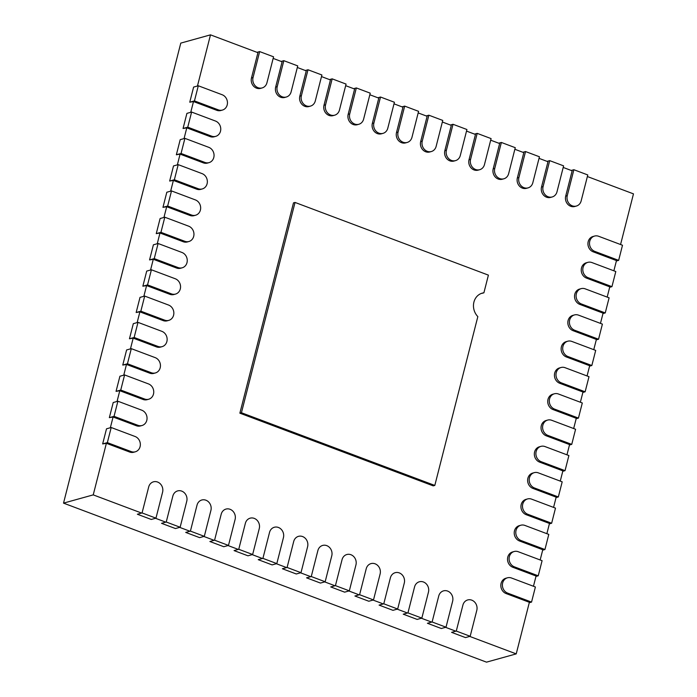 <?xml version="1.0" encoding="UTF-8"?>
<svg xmlns="http://www.w3.org/2000/svg" width="697" height="697" viewBox="0 0 697 697"><rect width="100%" height="100%" fill="white"/><g stroke="black" fill="none" stroke-linecap="round" stroke-linejoin="round"><path stroke-width="1.05" d="M155.962 518.159L142.066 512.931L148.688 486.976A8.059 7.144 -105.5 0 1 153.479 481.819A8.059 7.144 -105.5 0 1 160.65 484.197A8.059 7.144 -105.5 0 1 162.584 492.195L155.962 518.159L151.275 519.457L137.379 514.238L142.066 512.931M180.14 527.246L166.234 522.018L172.856 496.064A8.059 7.144 -105.5 0 1 177.648 490.906A8.059 7.144 -105.5 0 1 184.818 493.284A8.059 7.144 -105.5 0 1 186.752 501.282L180.14 527.246L175.444 528.544L161.547 523.325L166.234 522.018M204.308 536.333L190.412 531.105L197.024 505.151A8.059 7.144 -105.5 0 1 201.816 499.993A8.059 7.144 -105.5 0 1 208.987 502.371A8.059 7.144 -105.5 0 1 210.921 510.37L204.308 536.333L199.612 537.631L185.716 532.412L190.412 531.105M228.477 545.42L214.58 540.192L221.193 514.229A8.059 7.144 -105.5 0 1 225.985 509.08A8.059 7.144 -105.5 0 1 233.155 511.459A8.059 7.144 -105.5 0 1 235.098 519.457L228.477 545.42L223.789 546.718L209.884 541.499L214.58 540.192M252.645 554.507L238.749 549.28L245.37 523.316A8.059 7.144 -105.5 0 1 250.162 518.167A8.059 7.144 -105.5 0 1 257.332 520.546A8.059 7.144 -105.5 0 1 259.267 528.544L252.645 554.507L247.958 555.805L234.061 550.586L238.749 549.28M276.822 563.594L262.917 558.367L269.539 532.403A8.059 7.144 -105.5 0 1 274.33 527.254A8.059 7.144 -105.5 0 1 281.501 529.633A8.059 7.144 -105.5 0 1 283.435 537.631L276.822 563.594L272.126 564.892L258.23 559.665L262.917 558.367M300.991 572.681L287.094 567.454L293.707 541.491A8.059 7.144 -105.5 0 1 298.499 536.341A8.059 7.144 -105.5 0 1 305.669 538.72A8.059 7.144 -105.5 0 1 307.604 546.718L300.991 572.681L296.295 573.979L282.398 568.752L287.094 567.454M325.159 581.76L311.263 576.541L317.876 550.578A8.059 7.144 -105.5 0 1 322.667 545.429A8.059 7.144 -105.5 0 1 329.838 547.798A8.059 7.144 -105.5 0 1 331.772 555.805L325.159 581.76L320.463 583.067L306.567 577.839L311.263 576.541M349.328 590.847L335.431 585.628L342.053 559.665A8.059 7.144 -105.5 0 1 346.845 554.516A8.059 7.144 -105.5 0 1 354.015 556.886A8.059 7.144 -105.5 0 1 355.949 564.892L349.328 590.847L344.64 592.154L330.744 586.926L335.431 585.628M373.505 599.934L359.6 594.715L366.221 568.752A8.059 7.144 -105.5 0 1 371.013 563.603A8.059 7.144 -105.5 0 1 378.183 565.973A8.059 7.144 -105.5 0 1 380.118 573.979L373.505 599.934L368.809 601.241L354.912 596.013L359.6 594.715M397.673 609.021L383.777 603.802L390.39 577.839A8.059 7.144 -105.5 0 1 395.182 572.69A8.059 7.144 -105.5 0 1 402.352 575.06A8.059 7.144 -105.5 0 1 404.286 583.067L397.673 609.021L392.977 610.328L379.081 605.101L383.777 603.802M421.842 618.108L407.945 612.89L414.558 586.926A8.059 7.144 -105.5 0 1 419.35 581.777A8.059 7.144 -105.5 0 1 426.52 584.147A8.059 7.144 -105.5 0 1 428.455 592.154L421.842 618.108L417.146 619.415L403.249 614.188L407.945 612.89M446.01 627.195L432.114 621.977L438.735 596.013A8.059 7.144 -105.5 0 1 443.527 590.864A8.059 7.144 -105.5 0 1 450.698 593.234A8.059 7.144 -105.5 0 1 452.632 601.241L446.01 627.195L441.323 628.502L427.427 623.275L432.114 621.977M470.179 636.283L456.282 631.055L462.904 605.101A8.059 7.144 -105.5 0 1 467.696 599.951A8.059 7.144 -105.5 0 1 474.866 602.321A8.059 7.144 -105.5 0 1 476.8 610.328L470.179 636.283L465.491 637.589L451.595 632.362L456.282 631.055M190.751 112.304L193.496 101.553L216.758 110.3A8.059 7.144 74.5 0 0 220.844 110.509L222.404 110.074A8.059 7.144 -105.5 0 1 218.318 109.865L194.454 100.891L198.305 85.775L222.177 94.748A8.059 7.144 -105.5 0 1 227.457 102.677A8.059 7.144 -105.5 0 1 222.404 110.074M184.052 138.59L186.796 127.839L210.058 136.586A8.059 7.144 74.5 0 0 214.136 136.795L215.704 136.359A8.059 7.144 -105.5 0 1 211.618 136.15L187.754 127.176L191.605 112.06L215.469 121.034A8.059 7.144 -105.5 0 1 220.757 128.962A8.059 7.144 -105.5 0 1 215.704 136.359M177.352 164.875L180.087 154.124L203.358 162.871A8.059 7.144 74.5 0 0 207.436 163.081L209.004 162.645A8.059 7.144 -105.5 0 1 204.918 162.436L181.054 153.471L184.905 138.355L208.769 147.328A8.059 7.144 -105.5 0 1 214.057 155.248A8.059 7.144 -105.5 0 1 209.004 162.645M170.652 191.161L173.387 180.418L196.659 189.166A8.059 7.144 74.5 0 0 200.736 189.366L202.304 188.931A8.059 7.144 -105.5 0 1 198.218 188.73L174.355 179.756L178.205 164.64L202.069 173.614A8.059 7.144 -105.5 0 1 207.357 181.534A8.059 7.144 -105.5 0 1 202.304 188.931M163.952 217.447L166.688 206.704L189.959 215.451A8.059 7.144 74.5 0 0 194.036 215.652L195.604 215.225A8.059 7.144 -105.5 0 1 191.518 215.016L167.655 206.042L171.506 190.926L195.369 199.9A8.059 7.144 -105.5 0 1 200.658 207.819A8.059 7.144 -105.5 0 1 195.604 215.225M157.252 243.741L159.988 232.99L183.25 241.737A8.059 7.144 74.5 0 0 187.336 241.946L188.904 241.51A8.059 7.144 -105.5 0 1 184.818 241.301L160.946 232.328L164.806 217.211L188.669 226.185A8.059 7.144 -105.5 0 1 193.958 234.105A8.059 7.144 -105.5 0 1 188.904 241.51M150.552 270.027L153.288 259.275L176.55 268.023A8.059 7.144 74.5 0 0 180.636 268.232L182.205 267.796A8.059 7.144 -105.5 0 1 178.118 267.587L154.246 258.613L158.106 243.497L181.969 252.471A8.059 7.144 -105.5 0 1 187.258 260.399A8.059 7.144 -105.5 0 1 182.205 267.796M143.852 296.312L146.588 285.561L169.85 294.308A8.059 7.144 74.5 0 0 173.936 294.517L175.505 294.082A8.059 7.144 -105.5 0 1 171.418 293.873L147.546 284.899L151.406 269.791L175.269 278.756A8.059 7.144 -105.5 0 1 180.558 286.685A8.059 7.144 -105.5 0 1 175.505 294.082M137.152 322.598L139.888 311.855L163.15 320.594A8.059 7.144 74.5 0 0 167.236 320.803L168.796 320.367A8.059 7.144 -105.5 0 1 164.719 320.167L140.846 311.193L144.697 296.077L168.569 305.051A8.059 7.144 -105.5 0 1 173.849 312.97A8.059 7.144 -105.5 0 1 168.796 320.367M130.452 348.883L133.188 338.141L156.45 346.888A8.059 7.144 74.5 0 0 160.537 347.089L162.096 346.653A8.059 7.144 -105.5 0 1 158.019 346.453L134.146 337.479L137.997 322.363L161.87 331.336A8.059 7.144 -105.5 0 1 167.149 339.256A8.059 7.144 -105.5 0 1 162.096 346.653M123.752 375.169L126.488 364.426L149.75 373.174A8.059 7.144 74.5 0 0 153.837 373.383L155.396 372.947A8.059 7.144 -105.5 0 1 151.319 372.738L127.446 363.764L131.297 348.648L155.17 357.622A8.059 7.144 -105.5 0 1 160.449 365.542A8.059 7.144 -105.5 0 1 155.396 372.947M117.044 401.463L119.788 390.712L143.051 399.459A8.059 7.144 74.5 0 0 147.137 399.669L148.696 399.233A8.059 7.144 -105.5 0 1 144.619 399.024L120.747 390.05L124.597 374.934L148.47 383.908A8.059 7.144 -105.5 0 1 153.749 391.836A8.059 7.144 -105.5 0 1 148.696 399.233M110.344 427.749L113.088 416.998L136.351 425.745A8.059 7.144 74.5 0 0 140.437 425.954L141.996 425.518A8.059 7.144 -105.5 0 1 137.91 425.309L114.047 416.336L117.898 401.219L141.77 410.193A8.059 7.144 -105.5 0 1 147.05 418.122A8.059 7.144 -105.5 0 1 141.996 425.518M141.604 513.062L93.232 494.879L106.388 443.292L129.651 452.031A8.059 7.144 74.5 0 0 133.737 452.24L135.296 451.804A8.059 7.144 -105.5 0 1 131.21 451.595L107.347 442.63L111.198 427.514L135.07 436.488A8.059 7.144 -105.5 0 1 140.35 444.407A8.059 7.144 -105.5 0 1 135.296 451.804M529.267 602.731L531.541 602.095L507.669 593.121A8.059 7.144 -105.5 0 1 502.389 585.201A8.059 7.144 -105.5 0 1 507.442 577.804L505.874 578.24A8.059 7.144 74.5 0 0 500.821 585.637A8.059 7.144 74.5 0 0 506.109 593.556L529.371 602.304L516.224 653.891L469.717 636.413M455.821 631.186L445.549 627.326M431.652 622.099L421.38 618.239M407.484 613.011L397.212 609.152M383.306 603.924L373.034 600.065M359.138 594.837L348.866 590.978M334.969 585.75L324.697 581.89M310.801 576.672L300.529 572.803M286.633 567.585L276.352 563.716M262.455 558.497L252.183 554.629M238.287 549.41L228.015 545.542M214.118 540.323L203.846 536.455M189.95 531.236L179.669 527.368M165.773 522.149L155.501 518.289M535.967 576.445L538.241 575.809L514.369 566.835A8.059 7.144 -105.5 0 1 509.089 558.916A8.059 7.144 -105.5 0 1 514.142 551.519L512.574 551.954A8.059 7.144 74.5 0 0 507.521 559.351A8.059 7.144 74.5 0 0 512.809 567.271L536.071 576.018L533.458 586.255M542.667 550.16L544.941 549.524L521.068 540.55A8.059 7.144 -105.5 0 1 515.789 532.63A8.059 7.144 -105.5 0 1 520.842 525.224L519.274 525.66A8.059 7.144 74.5 0 0 514.22 533.066A8.059 7.144 74.5 0 0 519.509 540.985L542.771 549.733L540.166 559.97M549.367 523.865L551.641 523.238L527.768 514.264A8.059 7.144 -105.5 0 1 522.489 506.344A8.059 7.144 -105.5 0 1 527.542 498.939L525.974 499.374A8.059 7.144 74.5 0 0 520.929 506.771A8.059 7.144 74.5 0 0 526.209 514.7L549.471 523.447L546.866 533.684M556.067 497.58L558.341 496.952L534.477 487.978A8.059 7.144 -105.5 0 1 529.189 480.05A8.059 7.144 -105.5 0 1 534.242 472.653L532.682 473.089A8.059 7.144 74.5 0 0 527.629 480.486A8.059 7.144 74.5 0 0 532.909 488.414L556.171 497.153L553.566 507.399M562.767 471.294L565.04 470.658L541.177 461.693A8.059 7.144 -105.5 0 1 535.888 453.764A8.059 7.144 -105.5 0 1 540.942 446.368L539.382 446.803A8.059 7.144 74.5 0 0 534.329 454.2A8.059 7.144 74.5 0 0 539.609 462.12L562.871 470.867L560.266 481.104M569.466 445.008L571.74 444.372L547.877 435.398A8.059 7.144 -105.5 0 1 542.588 427.479A8.059 7.144 -105.5 0 1 547.642 420.082L546.082 420.518A8.059 7.144 74.5 0 0 541.029 427.914A8.059 7.144 74.5 0 0 546.309 435.834L569.571 444.581L566.966 454.819M576.166 418.723L578.44 418.087L554.577 409.113A8.059 7.144 -105.5 0 1 549.288 401.193A8.059 7.144 -105.5 0 1 554.342 393.796L552.782 394.223A8.059 7.144 74.5 0 0 547.729 401.629A8.059 7.144 74.5 0 0 553.009 409.548L576.271 418.296L573.666 428.533M582.866 392.437L585.14 391.801L561.277 382.827A8.059 7.144 -105.5 0 1 555.988 374.908A8.059 7.144 -105.5 0 1 561.041 367.502L559.482 367.938A8.059 7.144 74.5 0 0 554.429 375.343A8.059 7.144 74.5 0 0 559.708 383.263L582.98 392.01L580.366 402.247M589.566 366.143L591.84 365.516L567.977 356.542A8.059 7.144 -105.5 0 1 562.688 348.613A8.059 7.144 -105.5 0 1 567.741 341.216L566.182 341.652A8.059 7.144 74.5 0 0 561.129 349.049A8.059 7.144 74.5 0 0 566.408 356.977L589.679 365.725L587.066 375.962M596.266 339.857L598.549 339.23L574.677 330.256A8.059 7.144 -105.5 0 1 569.397 322.328A8.059 7.144 -105.5 0 1 574.441 314.931L572.882 315.366A8.059 7.144 74.5 0 0 567.828 322.763A8.059 7.144 74.5 0 0 573.108 330.692L596.379 339.43L593.766 349.676M602.966 313.572L605.249 312.936L581.376 303.962A8.059 7.144 -105.5 0 1 576.097 296.042A8.059 7.144 -105.5 0 1 581.15 288.645L579.582 289.081A8.059 7.144 74.5 0 0 574.528 296.478A8.059 7.144 74.5 0 0 579.817 304.397L603.079 313.145L600.466 323.382M609.666 287.286L611.949 286.65L588.076 277.676A8.059 7.144 -105.5 0 1 582.797 269.756A8.059 7.144 -105.5 0 1 587.85 262.36L586.282 262.795A8.059 7.144 74.5 0 0 581.228 270.192A8.059 7.144 74.5 0 0 586.517 278.112L609.779 286.859L607.165 297.096M616.366 261L618.648 260.364L594.776 251.39A8.059 7.144 -105.5 0 1 589.496 243.471A8.059 7.144 -105.5 0 1 594.55 236.065L592.981 236.501A8.059 7.144 74.5 0 0 587.928 243.906A8.059 7.144 74.5 0 0 593.217 251.826L616.479 260.573L613.865 270.811M587.371 176.533L633.477 193.871L620.565 244.525M563.202 167.446L572.15 170.809L565.703 196.11A8.059 7.144 74.5 0 0 567.637 204.116A8.059 7.144 74.5 0 0 574.807 206.486L576.367 206.051A8.059 7.144 -105.5 0 1 569.196 203.681A8.059 7.144 -105.5 0 1 567.262 195.674L573.875 169.72L587.78 174.947L581.159 200.902A8.059 7.144 -105.5 0 1 576.367 206.051M539.034 158.358L547.981 161.721L541.525 187.023A8.059 7.144 74.5 0 0 543.46 195.029A8.059 7.144 74.5 0 0 550.63 197.399L552.198 196.963A8.059 7.144 -105.5 0 1 545.028 194.594A8.059 7.144 -105.5 0 1 543.094 186.587L549.706 160.632L563.603 165.86L556.99 191.814A8.059 7.144 -105.5 0 1 552.198 196.963M514.856 149.271L523.804 152.634L517.357 177.935A8.059 7.144 74.5 0 0 519.291 185.942A8.059 7.144 74.5 0 0 526.462 188.312L528.03 187.885A8.059 7.144 -105.5 0 1 520.859 185.507A8.059 7.144 -105.5 0 1 518.925 177.5L525.538 151.545L539.434 156.773L532.822 182.727A8.059 7.144 -105.5 0 1 528.03 187.885M490.688 140.184L499.636 143.547L493.188 168.848A8.059 7.144 74.5 0 0 495.123 176.855A8.059 7.144 74.5 0 0 502.293 179.225L503.853 178.798A8.059 7.144 -105.5 0 1 496.682 176.419A8.059 7.144 -105.5 0 1 494.748 168.421L501.37 142.458L515.266 147.686L508.644 173.64A8.059 7.144 -105.5 0 1 503.853 178.798M466.52 131.097L475.467 134.46L469.02 159.761A8.059 7.144 74.5 0 0 470.954 167.768A8.059 7.144 74.5 0 0 478.125 170.138L479.684 169.711A8.059 7.144 -105.5 0 1 472.514 167.332A8.059 7.144 -105.5 0 1 470.58 159.334L477.201 133.371L491.097 138.598L484.476 164.553A8.059 7.144 -105.5 0 1 479.684 169.711M442.351 122.01L451.299 125.373L444.843 150.674A8.059 7.144 74.5 0 0 446.777 158.681A8.059 7.144 74.5 0 0 453.947 161.059L455.516 160.624A8.059 7.144 -105.5 0 1 448.345 158.245A8.059 7.144 -105.5 0 1 446.411 150.247L453.024 124.284L466.92 129.511L460.308 155.466A8.059 7.144 -105.5 0 1 455.516 160.624M418.174 112.923L427.122 116.286L420.674 141.596A8.059 7.144 74.5 0 0 422.609 149.594A8.059 7.144 74.5 0 0 429.779 151.972L431.347 151.537A8.059 7.144 -105.5 0 1 424.177 149.158A8.059 7.144 -105.5 0 1 422.243 141.16L428.855 115.197L442.752 120.424L436.139 146.379A8.059 7.144 -105.5 0 1 431.347 151.537M394.005 103.836L402.953 107.207L396.506 132.508A8.059 7.144 74.5 0 0 398.44 140.506A8.059 7.144 74.5 0 0 405.61 142.885L407.179 142.449A8.059 7.144 -105.5 0 1 400.008 140.071A8.059 7.144 -105.5 0 1 398.065 132.073L404.687 106.11L418.583 111.337L411.971 137.292A8.059 7.144 -105.5 0 1 407.179 142.449M369.837 94.757L378.785 98.12L372.337 123.421A8.059 7.144 74.5 0 0 374.272 131.419A8.059 7.144 74.5 0 0 381.442 133.798L383.002 133.362A8.059 7.144 -105.5 0 1 375.831 130.984A8.059 7.144 -105.5 0 1 373.897 122.986L380.518 97.022L394.415 102.25L387.793 128.204A8.059 7.144 -105.5 0 1 383.002 133.362M345.668 85.67L354.616 89.033L348.16 114.334A8.059 7.144 74.5 0 0 350.103 122.332A8.059 7.144 74.5 0 0 357.273 124.711L358.833 124.275A8.059 7.144 -105.5 0 1 351.663 121.897A8.059 7.144 -105.5 0 1 349.728 113.899L356.341 87.935L370.238 93.163L363.625 119.117A8.059 7.144 -105.5 0 1 358.833 124.275M321.491 76.583L330.439 79.946L323.992 105.247A8.059 7.144 74.5 0 0 325.926 113.245A8.059 7.144 74.5 0 0 333.096 115.624L334.665 115.188A8.059 7.144 -105.5 0 1 327.494 112.809A8.059 7.144 -105.5 0 1 325.56 104.811L332.173 78.848L346.069 84.076L339.456 110.039A8.059 7.144 -105.5 0 1 334.665 115.188M297.323 67.496L306.271 70.859L299.823 96.16A8.059 7.144 74.5 0 0 301.757 104.158A8.059 7.144 74.5 0 0 308.928 106.536L310.496 106.101A8.059 7.144 -105.5 0 1 303.326 103.722A8.059 7.144 -105.5 0 1 301.383 95.724L308.004 69.761L321.901 74.988L315.288 100.952A8.059 7.144 -105.5 0 1 310.496 106.101M273.154 58.409L282.102 61.772L275.655 87.073A8.059 7.144 74.5 0 0 277.589 95.071A8.059 7.144 74.5 0 0 284.759 97.449L286.319 97.014A8.059 7.144 -105.5 0 1 279.148 94.635A8.059 7.144 -105.5 0 1 277.214 86.637L283.836 60.674L297.732 65.901L291.111 91.865A8.059 7.144 -105.5 0 1 286.319 97.014M197.451 86.01L210.494 34.85L257.934 52.684L251.478 77.986A8.059 7.144 74.5 0 0 253.42 85.984A8.059 7.144 74.5 0 0 260.591 88.362L262.15 87.927A8.059 7.144 -105.5 0 1 254.98 85.548A8.059 7.144 -105.5 0 1 253.046 77.55L259.659 51.587L273.564 56.814L266.942 82.777A8.059 7.144 -105.5 0 1 262.15 87.927M516.224 653.891L486.506 662.15L63.523 503.129L180.776 43.109L210.494 34.85M63.523 503.129L93.232 494.879M107.347 442.63L102.651 443.928L106.388 443.292M114.047 416.336L109.351 417.642L113.088 416.998M120.747 390.05L116.05 391.357L119.788 390.712M127.446 363.764L122.759 365.071L126.488 364.426M134.146 337.479L129.459 338.777L133.188 338.141M140.846 311.193L136.159 312.491L139.888 311.855M147.546 284.899L142.859 286.206L146.588 285.561M154.246 258.613L149.559 259.92L153.288 259.275M160.946 232.328L156.259 233.634L159.988 232.99M167.655 206.042L162.959 207.349L166.688 206.704M174.355 179.756L169.659 181.054L173.387 180.418M181.054 153.471L176.358 154.769L180.087 154.124M187.754 127.176L183.058 128.483L186.796 127.839M194.454 100.891L189.758 102.198L193.496 101.553M514.142 551.519A8.059 7.144 -105.5 0 1 518.228 551.719L542.092 560.693L538.241 575.809M547.04 161.373L549.706 160.632M183.058 128.483L186.909 113.367L191.605 112.06M520.842 525.224A8.059 7.144 -105.5 0 1 524.928 525.433L548.792 534.407L544.941 549.524M522.872 152.286L525.538 151.545M176.358 154.769L180.209 139.653L184.905 138.355M527.542 498.939A8.059 7.144 -105.5 0 1 531.628 499.148L555.492 508.122L551.641 523.238M498.703 143.199L501.37 142.458M169.659 181.054L173.509 165.938L178.205 164.64M534.242 472.653A8.059 7.144 -105.5 0 1 538.328 472.862L562.191 481.836L558.341 496.952M474.535 134.112L477.201 133.371M162.959 207.349L166.81 192.233L171.506 190.926M540.942 446.368A8.059 7.144 -105.5 0 1 545.028 446.577L568.891 455.55L565.04 470.658M450.358 125.024L453.024 124.284M156.259 233.634L160.11 218.518L164.806 217.211M547.642 420.082A8.059 7.144 -105.5 0 1 551.728 420.291L575.591 429.256L571.74 444.372M426.189 115.937L428.855 115.197M149.559 259.92L153.41 244.804L158.106 243.497M554.342 393.796A8.059 7.144 -105.5 0 1 558.428 393.997L582.3 402.971L578.44 418.087M402.021 106.85L404.687 106.11M142.859 286.206L146.71 271.089L151.406 269.791M561.041 367.502A8.059 7.144 -105.5 0 1 565.128 367.711L589 376.685L585.14 391.801M377.852 97.763L380.518 97.022M136.159 312.491L140.01 297.375L144.697 296.077M567.741 341.216A8.059 7.144 -105.5 0 1 571.828 341.425L595.7 350.399L591.84 365.516M353.675 88.676L356.341 87.935M129.459 338.777L133.31 323.669L137.997 322.363M574.441 314.931A8.059 7.144 -105.5 0 1 578.527 315.14L602.4 324.114L598.549 339.23M329.507 79.589L332.173 78.848M122.759 365.071L126.61 349.955L131.297 348.648M581.15 288.645A8.059 7.144 -105.5 0 1 585.227 288.854L609.1 297.819L605.249 312.936M305.338 70.502L308.004 69.761M116.05 391.357L119.91 376.241L124.597 374.934M587.85 262.36A8.059 7.144 -105.5 0 1 591.927 262.56L615.799 271.534L611.949 286.65M281.17 61.414L283.836 60.674M109.351 417.642L113.21 402.526L117.898 401.219M594.55 236.065A8.059 7.144 -105.5 0 1 598.627 236.274L622.499 245.248L618.648 260.364M256.993 52.327L259.659 51.587M102.651 443.928L106.51 428.812L111.198 427.514M507.442 577.804A8.059 7.144 -105.5 0 1 511.52 578.013L535.392 586.987L531.541 602.095M571.218 170.46L573.875 169.72M189.758 102.198L193.609 87.081L198.305 85.775M483.901 292.81L488.405 275.132L295.04 202.444L241.441 412.737L434.806 485.434L477.837 316.604A14.018 12.424 -105.5 0 1 473.916 302.097A14.018 12.424 -105.5 0 1 482.254 293.132A14.018 12.424 -105.5 0 1 483.901 292.81L482.341 293.245A14.018 12.424 -105.5 0 0 481.479 293.385M295.04 202.444L293.481 202.879L239.873 413.173L433.238 485.87L434.806 485.434M241.441 412.737L239.873 413.173M512.809 567.271L514.369 566.835M541.525 187.023L543.094 186.587M210.058 136.586L211.618 136.15M519.509 540.985L521.068 540.55M517.357 177.935L518.925 177.5M203.358 162.871L204.918 162.436M526.209 514.7L527.768 514.264M493.188 168.848L494.748 168.421M196.659 189.166L198.218 188.73M532.909 488.414L534.477 487.978M469.02 159.761L470.58 159.334M189.959 215.451L191.518 215.016M539.609 462.12L541.177 461.693M444.843 150.674L446.411 150.247M183.25 241.737L184.818 241.301M546.309 435.834L547.877 435.398M420.674 141.596L422.243 141.16M176.55 268.023L178.118 267.587M553.009 409.548L554.577 409.113M396.506 132.508L398.065 132.073M169.85 294.308L171.418 293.873M559.708 383.263L561.277 382.827M372.337 123.421L373.897 122.986M163.15 320.594L164.719 320.167M566.408 356.977L567.977 356.542M348.16 114.334L349.728 113.899M156.45 346.888L158.019 346.453M573.108 330.692L574.677 330.256M323.992 105.247L325.56 104.811M149.75 373.174L151.319 372.738M579.817 304.397L581.376 303.962M299.823 96.16L301.383 95.724M143.051 399.459L144.619 399.024M586.517 278.112L588.076 277.676M275.655 87.073L277.214 86.637M136.351 425.745L137.91 425.309M593.217 251.826L594.776 251.39M251.478 77.986L253.046 77.55M129.651 452.031L131.21 451.595M506.109 593.556L507.669 593.121M565.703 196.11L567.262 195.674M216.758 110.3L218.318 109.865"/></g></svg>
